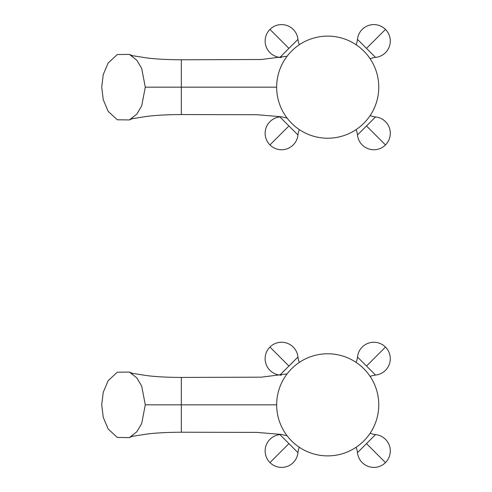 <?xml version="1.0" encoding="UTF-8"?>
<svg xmlns="http://www.w3.org/2000/svg" width="492" height="492" viewBox="0 0 492 492"><rect width="100%" height="100%" fill="white"/><g stroke="black" fill="none" stroke-linecap="round" stroke-linejoin="round"><path stroke-width="0.74" d="M370.144 433.224A18.979 18.979 0 0 0 375.531 434.596L357.481 452.646A16.451 16.451 0 0 0 385.476 462.591L366.503 443.618M356.11 447.259A18.979 18.979 0 0 1 357.481 452.646M299.32 447.259A18.979 18.979 0 0 0 297.949 452.646L279.899 434.596A16.451 16.451 0 0 0 269.954 462.591L288.927 443.618M281.221 434.411A18.979 18.979 0 0 1 279.899 434.596M281.215 375.248A18.979 18.979 0 0 0 279.899 375.07L297.949 357.02A16.451 16.451 0 0 0 269.954 347.069L288.927 366.042M299.32 362.401A18.979 18.979 0 0 1 297.949 357.02M356.11 362.401A18.979 18.979 0 0 0 357.481 357.02L375.531 375.07A16.451 16.451 0 0 0 385.476 347.069L366.503 366.042M370.144 376.442A18.979 18.979 0 0 1 375.531 375.07M299.327 129.599A18.979 18.979 0 0 0 297.949 134.98L279.899 116.93A16.451 16.451 0 0 0 269.954 144.931L288.927 125.958M281.227 116.752A18.979 18.979 0 0 1 279.899 116.93M281.209 57.589A18.979 18.979 0 0 0 279.899 57.404L297.949 39.354A16.451 16.451 0 0 0 269.954 29.409L288.927 48.382M299.32 44.735A18.979 18.979 0 0 1 297.949 39.354M378.766 404.83A51.051 51.051 0 0 0 327.715 353.779A51.051 51.051 0 0 0 276.664 404.83A51.051 51.051 0 0 0 327.715 455.887A51.051 51.051 0 0 0 378.766 404.83M276.664 404.83L181.339 404.83L181.339 377.438L181.339 404.83L145.288 404.83L141.69 386.091L136.813 377.887L129.39 372.063L117.274 372.216L108.16 380.66L103.252 392.272L101.715 404.83L103.252 417.388L108.16 428.999L117.274 437.449L129.39 437.603L136.813 431.773L141.69 423.575L145.288 404.83M181.339 404.83L181.339 432.167L181.339 404.83M356.11 44.735A18.979 18.979 0 0 0 357.481 39.354L375.531 57.404A16.451 16.451 0 0 0 385.476 29.409L366.503 48.382M370.144 58.776A18.979 18.979 0 0 1 375.531 57.404M378.766 87.164A51.051 51.051 0 0 0 327.715 36.113A51.051 51.051 0 0 0 276.664 87.164A51.051 51.051 0 0 0 327.715 138.221A51.051 51.051 0 0 0 378.766 87.164M276.664 87.164L181.339 87.164L181.339 59.772L181.339 87.164L145.288 87.164L141.69 68.425L136.813 60.221L129.39 54.397L117.274 54.55L108.16 62.994L103.252 74.606L101.715 87.164L103.252 99.728L108.16 111.333L117.274 119.784L129.39 119.937L136.813 114.107L141.69 105.909L145.288 87.164M181.339 87.164L181.339 114.501L181.339 87.164M370.144 115.558A18.979 18.979 0 0 0 375.531 116.93L357.481 134.98A16.451 16.451 0 0 0 385.476 144.931L366.503 125.958M356.103 129.599A18.979 18.979 0 0 1 357.481 134.98M385.476 462.591A16.451 16.451 0 0 0 375.531 434.596M269.954 462.591A16.451 16.451 0 0 0 297.949 452.646M269.954 347.069A16.451 16.451 0 0 0 279.899 375.07M385.476 347.069A16.451 16.451 0 0 0 357.481 357.02M269.954 144.931A16.451 16.451 0 0 0 297.949 134.98M269.954 29.409A16.451 16.451 0 0 0 279.899 57.404M287.107 373.889L261.381 377.167L181.339 377.438C167.87 377.382 156.487 376.786 147.188 375.66L132.108 373.287M129.39 372.063L132.772 373.551M129.39 437.603L132.772 436.115M287.113 435.777L281.338 434.436L256.842 432.388L181.339 432.222C167.87 432.284 156.487 432.874 147.188 434.006L132.108 436.379M385.476 29.409A16.451 16.451 0 0 0 357.481 39.354M287.107 56.223L261.381 59.501L181.339 59.778C167.87 59.716 156.487 59.12 147.188 57.994L132.108 55.621M129.39 54.397L132.772 55.885M129.39 119.937L132.772 118.449M287.113 118.111L281.338 116.77L256.842 114.722L181.339 114.556C167.87 114.618 156.487 115.214 147.188 116.34L132.108 118.713M385.476 144.931A16.451 16.451 0 0 0 375.531 116.93"/></g></svg>
